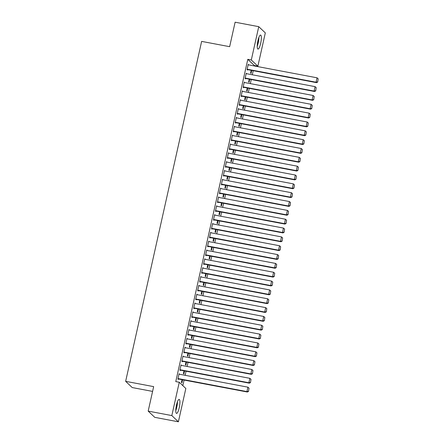 <?xml version="1.0" encoding="UTF-8"?>
<svg xmlns="http://www.w3.org/2000/svg" width="444" height="444" viewBox="0 0 444 444"><rect width="100%" height="100%" fill="white"/><g stroke="black" fill="none" stroke-linecap="round" stroke-linejoin="round"><path stroke-width="0.67" d="M176.468 405.089A7.137 1.621 -79.3 0 1 179.176 399.389A7.137 1.621 -79.3 0 1 179.237 407.714A7.137 1.621 -79.3 0 1 176.529 413.414A7.137 1.621 -79.3 0 1 176.468 405.089M257.909 40.754A7.137 1.621 -79.3 0 1 260.617 35.054A7.137 1.621 -79.3 0 1 260.672 43.373A7.137 1.621 -79.3 0 1 257.964 49.073A7.137 1.621 -79.3 0 1 257.909 40.754M182.823 385.625L184.071 380.053M185.131 375.313L186.047 371.212M187.107 366.472L188.023 362.376M189.083 357.631L189.999 353.535M191.059 348.795L191.975 344.699M193.035 339.954L193.95 335.858M195.01 331.119L195.926 327.017M196.986 322.277L197.902 318.182M198.962 313.436L199.878 309.34M200.938 304.601L201.854 300.505M202.914 295.76L203.829 291.664M204.889 286.924L205.805 282.822M206.865 278.083L207.781 273.987M208.841 269.242L209.757 265.146M210.817 260.406L211.733 256.31M212.793 251.565L213.708 247.469M214.768 242.729L215.679 238.628M216.739 233.888L217.654 229.792M218.714 225.047L219.63 220.951M220.69 216.211L221.606 212.115M222.666 207.37L223.582 203.274M224.642 198.535L225.558 194.433M226.618 189.693L227.533 185.598M228.593 180.852L229.509 176.756M230.569 172.017L231.485 167.921M232.545 163.176L233.461 159.08M234.521 154.34L235.437 150.239M236.497 145.499L237.412 141.403M238.472 136.658L239.388 132.562M240.448 127.822L241.364 123.726M242.424 118.981L243.34 114.885M244.4 110.145L245.316 106.044M246.376 101.304L247.291 97.208M248.351 92.463L249.267 88.367M250.327 83.627L251.243 79.532M252.303 74.786L253.219 70.69M254.279 65.951L254.368 65.551L257.87 66.212L251.304 59.99L258.752 26.668L265.318 32.889L257.87 66.212M185.836 388.478L178.388 421.8L171.822 415.578L179.271 382.256L185.836 388.478M171.822 415.578L148.185 411.111L154.751 417.332L178.388 421.8M152.592 391.408L132.212 387.557L125.646 381.335L201.632 41.392L229.642 46.681L235.115 22.2L258.752 26.668M184.549 370.934L183.872 373.959L183.428 373.537L184.032 370.834M180.991 365.196L181.507 365.29L181.063 364.868L179.881 370.174L180.325 370.596L180.425 370.152M188.5 353.252L187.823 356.277L187.379 355.86L187.984 353.158M184.943 347.513L185.459 347.613L185.015 347.191L183.833 352.497L184.277 352.913L184.377 352.475M192.452 335.575L191.775 338.6L191.331 338.178L191.936 335.481M188.894 329.837L189.41 329.936L188.966 329.515L187.784 334.82L188.228 335.237L188.328 334.798M196.403 317.898L195.726 320.923L195.282 320.501L195.887 317.799M192.846 312.16L193.362 312.26L192.918 311.838L191.736 317.138L192.18 317.56L192.28 317.116M200.355 300.222L199.678 303.246L199.234 302.825L199.839 300.122M196.797 294.483L197.314 294.577L196.87 294.161L195.687 299.461L196.131 299.883L196.226 299.439M204.307 282.545L203.63 285.57L203.186 285.148L203.79 282.445M200.749 276.806L201.265 276.901L200.821 276.479L199.639 281.785L200.083 282.206L200.177 281.762M208.258 264.863L207.581 267.887L207.137 267.471L207.742 264.768M204.701 259.124L205.217 259.224L204.773 258.802L203.591 264.108L204.035 264.524L204.129 264.086M212.21 247.186L211.533 250.211L211.089 249.789L211.694 247.092M208.652 241.447L209.168 241.547L208.724 241.125L207.542 246.431L207.986 246.847L208.081 246.409M216.161 229.509L215.484 232.534L215.04 232.112L215.645 229.409M212.604 223.77L213.12 223.87L212.676 223.449L211.494 228.749L211.938 229.171L212.032 228.727M220.113 211.832L219.436 214.857L218.992 214.435L219.597 211.733M216.555 206.094L217.072 206.188L216.628 205.772L215.445 211.072L215.889 211.494L215.984 211.05M224.065 194.156L223.388 197.18L222.944 196.759L223.548 194.056M220.507 188.417L221.023 188.511L220.579 188.09L219.397 193.395L219.841 193.817L219.935 193.373M228.016 176.473L227.339 179.498L226.895 179.082L227.5 176.379M224.459 170.735L224.975 170.835L224.531 170.413L223.349 175.719L223.793 176.135L223.887 175.696M231.968 158.797L231.291 161.821L230.847 161.405L231.452 158.702M228.41 153.058L228.926 153.158L228.482 152.736L227.3 158.042L227.744 158.458L227.839 158.02M235.919 141.12L235.242 144.145L234.798 143.723L235.403 141.02M232.362 135.381L232.878 135.481L232.434 135.059L231.252 140.36L231.69 140.781L231.79 140.337M239.871 123.443L239.194 126.468L238.75 126.046L239.355 123.343M236.313 117.704L236.83 117.799L236.386 117.383L235.203 122.683L235.642 123.105L235.742 122.661M243.823 105.766L243.146 108.791L242.702 108.369L243.306 105.666M240.265 100.028L240.781 100.122L240.337 99.7L239.15 105.006L239.594 105.428L239.693 104.984M247.774 88.084L247.097 91.109L246.653 90.693L247.258 87.99M244.217 82.345L244.733 82.445L244.289 82.023L243.101 87.329L243.545 87.751L243.645 87.307M251.726 70.407L251.049 73.432L250.605 73.016L251.21 70.313M248.168 64.669L248.684 64.769L248.24 64.347L247.053 69.653L247.497 70.069L247.597 69.63M254.368 65.551L247.802 59.33L175.769 381.596L179.271 382.256M246.192 73.51L246.709 73.604L246.265 73.188L245.077 78.488L245.521 78.91L245.621 78.466M249.75 79.248L249.073 82.273L248.629 81.851L249.234 79.149M242.241 91.187L242.757 91.286L242.313 90.865L241.125 96.165L241.569 96.587L241.669 96.143M245.798 96.925L245.121 99.95L244.677 99.528L245.282 96.825M238.289 108.863L238.805 108.963L238.361 108.541L237.179 113.847L237.618 114.263L237.718 113.825M241.847 114.602L241.17 117.627L240.726 117.21L241.331 114.508M234.338 126.54L234.854 126.64L234.41 126.218L233.228 131.524L233.666 131.94L233.766 131.502M237.895 132.279L237.218 135.303L236.774 134.887L237.379 132.184M230.386 144.222L230.902 144.317L230.458 143.895L229.276 149.201L229.715 149.622L229.814 149.178M233.944 149.961L233.267 152.986L232.823 152.564L233.427 149.861M226.434 161.899L226.951 161.993L226.507 161.577L225.324 166.877L225.768 167.299L225.863 166.855M229.992 167.638L229.315 170.663L228.871 170.241L229.476 167.538M222.483 179.576L222.999 179.676L222.555 179.254L221.373 184.554L221.817 184.976L221.911 184.532M226.04 185.315L225.363 188.339L224.919 187.917L225.524 185.215M218.531 197.253L219.047 197.352L218.603 196.931L217.421 202.236L217.865 202.653L217.96 202.214M222.089 202.991L221.412 206.016L220.968 205.6L221.573 202.897M214.58 214.929L215.096 215.029L214.652 214.607L213.47 219.913L213.914 220.329L214.008 219.891M218.137 220.668L217.46 223.693L217.016 223.277L217.621 220.574M210.628 232.612L211.144 232.706L210.7 232.284L209.518 237.59L209.962 238.012L210.056 237.568M214.186 238.35L213.509 241.375L213.065 240.953L213.669 238.25M206.676 250.288L207.193 250.383L206.749 249.966L205.566 255.267L206.01 255.689L206.105 255.245M210.234 256.027L209.557 259.052L209.113 258.63L209.718 255.927M202.725 267.965L203.241 268.065L202.797 267.643L201.615 272.943L202.059 273.365L202.153 272.921M206.282 273.704L205.605 276.729L205.161 276.307L205.766 273.604M198.773 285.642L199.289 285.742L198.845 285.32L197.663 290.626L198.107 291.042L198.202 290.604M202.331 291.381L201.654 294.405L201.21 293.984L201.815 291.286M194.822 303.319L195.338 303.419L194.894 302.997L193.712 308.303L194.156 308.719L194.256 308.28M198.379 309.057L197.702 312.082L197.258 311.666L197.863 308.963M190.87 321.001L191.386 321.095L190.942 320.673L189.76 325.979L190.204 326.401L190.304 325.957M194.428 326.74L193.751 329.764L193.307 329.343L193.911 326.64M186.918 338.678L187.435 338.772L186.991 338.356L185.808 343.656L186.252 344.078L186.352 343.634M190.476 344.416L189.799 347.441L189.355 347.019L189.96 344.316M182.967 356.354L183.483 356.454L183.039 356.033L181.857 361.333L182.301 361.755L182.401 361.311M186.524 362.093L185.847 365.118L185.403 364.696L186.008 361.993M179.015 374.031L179.531 374.131L179.087 373.709L177.905 379.015L178.349 379.431L178.449 378.993M182.573 379.77L181.896 382.795L181.452 382.373L182.057 379.676M247.802 59.33L251.304 59.99M148.185 411.111L153.657 386.63L125.646 381.335M248.141 64.791L317.055 77.811L316.067 82.229L316.511 82.651L317.665 82.073L318.176 78.81L317.665 82.073M247.08 69.53L316.511 82.651M247.153 69.209L316.067 82.229L317.488 81.907M318.176 78.81L317.055 77.811M246.165 73.626L315.079 86.647L314.091 91.064L314.535 91.486L315.69 90.915L316.2 87.651L315.69 90.915M245.105 78.372L314.535 91.486M245.177 78.05L314.091 91.064L315.512 90.748M316.2 87.651L315.079 86.647M244.189 82.467L313.103 95.488L312.115 99.906L312.559 100.327L313.714 99.75L314.224 96.492L313.714 99.75M243.129 87.207L312.559 100.327M243.201 86.885L312.115 99.906L313.536 99.584M314.224 96.492L313.103 95.488M257.22 46.27A7.087 1.61 100.7 0 0 258.896 37.39M258.63 38.129A6.177 1.404 -79.3 0 1 257.243 45.488M175.78 410.611A7.087 1.61 100.7 0 0 177.456 401.731M177.189 402.469A6.177 1.404 -79.3 0 1 175.802 409.829M242.213 91.303L311.127 104.323L310.14 108.747L310.584 109.163L311.738 108.591L312.249 105.328L311.738 108.591M241.153 96.048L310.584 109.163M241.225 95.726L310.14 108.747L311.56 108.425M312.249 105.328L311.127 104.323M240.237 100.144L309.152 113.165L308.164 117.582L308.608 118.004L309.762 117.432L310.273 114.169L309.762 117.432M239.177 104.889L308.608 118.004M239.249 104.562L308.164 117.582L309.585 117.26M310.273 114.169L309.152 113.165M238.262 108.985L307.176 122.006L306.188 126.423L306.632 126.845L307.786 126.268L308.297 123.005L307.786 126.268M237.201 113.725L306.632 126.845M237.274 113.403L306.188 126.423L307.609 126.102M308.297 123.005L307.176 122.006M236.286 117.821L305.2 130.841L304.212 135.259L304.656 135.681L305.811 135.109L306.321 131.846L305.811 135.109M235.226 122.566L304.656 135.681M235.298 122.244L304.212 135.259L305.633 134.943M306.321 131.846L305.2 130.841M234.31 126.662L303.224 139.682L302.236 144.1L302.68 144.522L303.835 143.945L304.351 140.687L303.835 143.945M233.25 131.402L302.68 144.522M233.322 131.08L302.236 144.1L303.657 143.778M304.351 140.687L303.224 139.682M232.334 135.498L301.248 148.518L300.261 152.941L300.705 153.358L301.859 152.786L302.375 149.523L301.859 152.786M231.274 140.243L300.705 153.358M231.346 139.921L300.261 152.941L301.681 152.619M302.375 149.523L301.248 148.518M230.358 144.339L299.273 157.359L298.285 161.777L298.729 162.199L299.883 161.627L300.399 158.364L299.883 161.627M229.298 149.084L298.729 162.199M229.37 148.757L298.285 161.777L299.706 161.455M300.399 158.364L299.273 157.359M228.383 153.18L297.297 166.2L296.309 170.618L296.753 171.04L297.907 170.463L298.424 167.199L297.907 170.463M227.322 157.92L296.753 171.04M227.395 157.598L296.309 170.618L297.73 170.296M298.424 167.199L297.297 166.2M226.407 162.016L295.321 175.036L294.333 179.454L294.777 179.876L295.932 179.304L296.448 176.04L295.932 179.304M225.347 166.761L294.777 179.876M225.419 166.439L294.333 179.454L295.754 179.132M296.448 176.04L295.321 175.036M224.431 170.857L293.345 183.877L292.357 188.295L292.801 188.717L293.956 188.139L294.472 184.882L293.956 188.139M223.371 175.596L292.801 188.717M223.443 175.275L292.357 188.295L293.778 187.973M294.472 184.882L293.345 183.877M222.455 179.692L291.369 192.713L290.382 197.136L290.826 197.552L291.98 196.981L292.496 193.717L291.98 196.981M221.395 184.438L290.826 197.552M221.467 184.116L290.382 197.136L291.802 196.814M292.496 193.717L291.369 192.713M220.479 188.534L289.394 201.554L288.406 205.972L288.85 206.393L290.004 205.822L290.52 202.558L290.004 205.822M219.419 193.273L288.85 206.393M219.491 192.951L288.406 205.972L289.827 205.65M290.52 202.558L289.394 201.554M218.504 197.375L287.418 210.395L286.43 214.813L286.874 215.235L288.028 214.657L288.545 211.394L288.028 214.657M217.443 202.114L286.874 215.235M217.516 201.792L286.43 214.813L287.851 214.491M288.545 211.394L287.418 210.395M216.528 206.21L285.442 219.231L284.454 223.648L284.898 224.07L286.053 223.499L286.569 220.235L286.053 223.499M215.468 210.956L284.898 224.07M215.54 210.634L284.454 223.648L285.875 223.326M286.569 220.235L285.442 219.231M214.552 215.051L283.466 228.072L282.478 232.49L282.922 232.911L284.077 232.334L284.593 229.076L284.077 232.334M213.492 219.791L282.922 232.911M213.564 219.469L282.478 232.49L283.899 232.168M284.593 229.076L283.466 228.072M212.576 223.887L281.49 236.907L280.503 241.331L280.947 241.747L282.101 241.175L282.617 237.912L282.101 241.175M211.516 228.632L280.947 241.747M211.588 228.31L280.503 241.331L281.923 241.009M282.617 237.912L281.49 236.907M210.6 232.728L279.515 245.748L278.527 250.166L278.971 250.588L280.125 250.016L280.641 246.753L280.125 250.016M209.54 237.468L278.971 250.588M209.612 237.146L278.527 250.166L279.948 249.844M280.641 246.753L279.515 245.748M208.625 241.569L277.539 254.59L276.551 259.007L276.995 259.429L278.149 258.852L278.666 255.589L278.149 258.852M207.564 246.309L276.995 259.429M207.637 245.987L276.551 259.007L277.972 258.686M278.666 255.589L277.539 254.59M206.649 250.405L275.563 263.425L274.575 267.843L275.019 268.265L276.174 267.693L276.69 264.43L276.174 267.693M205.589 255.15L275.019 268.265M205.666 254.828L274.575 267.843L275.996 267.521M276.69 264.43L275.563 263.425M204.678 259.246L273.587 272.266L272.599 276.684L273.043 277.106L274.198 276.529L274.714 273.271L274.198 276.529M203.618 263.986L273.043 277.106M203.691 263.664L272.599 276.684L274.02 276.362M274.714 273.271L273.587 272.266M202.703 268.082L271.611 281.102L270.624 285.525L271.068 285.942L272.222 285.37L272.738 282.107L272.222 285.37M201.643 272.827L271.068 285.942M201.715 272.505L270.624 285.525L272.044 285.203M272.738 282.107L271.611 281.102M200.727 276.923L269.636 289.943L268.648 294.361L269.092 294.783L270.246 294.211L270.762 290.948L270.246 294.211M199.667 281.663L269.092 294.783M199.739 281.341L268.648 294.361L270.069 294.039M270.762 290.948L269.636 289.943M198.751 285.764L267.66 298.784L266.672 303.202L267.116 303.624L268.27 303.047L268.787 299.783L268.27 303.047M197.691 290.504L267.116 303.624M197.763 290.182L266.672 303.202L268.093 302.88M268.787 299.783L267.66 298.784M196.775 294.6L265.684 307.62L264.696 312.038L265.14 312.459L266.295 311.888L266.811 308.624L266.295 311.888M195.715 299.345L265.14 312.459M195.787 299.017L264.696 312.038L266.117 311.716M266.811 308.624L265.684 307.62M194.799 303.441L263.708 316.461L262.72 320.879L263.164 321.301L264.319 320.723L264.835 317.466L264.319 320.723M193.739 308.18L263.164 321.301M193.812 307.859L262.72 320.879L264.141 320.557M264.835 317.466L263.708 316.461M192.824 312.276L261.732 325.297L260.745 329.72L261.189 330.136L262.343 329.565L262.859 326.301L262.343 329.565M191.764 317.022L261.189 330.136M191.836 316.7L260.745 329.72L262.165 329.398M262.859 326.301L261.732 325.297M190.848 321.117L259.757 334.138L258.769 338.556L259.213 338.977L260.367 338.406L260.883 335.142L260.367 338.406M189.788 325.857L259.213 338.977M189.86 325.535L258.769 338.556L260.19 338.234M260.883 335.142L259.757 334.138M188.872 329.959L257.781 342.979L256.793 347.397L257.237 347.819L258.391 347.241L258.908 343.978L258.391 347.241M187.812 334.698L257.237 347.819M187.884 334.376L256.793 347.397L258.214 347.075M258.908 343.978L257.781 342.979M186.896 338.794L255.805 351.815L254.817 356.232L255.261 356.654L256.416 356.082L256.932 352.819L256.416 356.082M185.836 343.539L255.261 356.654M185.908 343.212L254.817 356.232L256.238 355.91M256.932 352.819L255.805 351.815M184.92 347.635L253.829 360.656L252.841 365.073L253.285 365.495L254.44 364.918L254.956 361.66L254.44 364.918M183.86 352.375L253.285 365.495M183.933 352.053L252.841 365.073L254.262 364.752M254.956 361.66L253.829 360.656M182.945 356.471L251.853 369.491L250.866 373.915L251.31 374.331L252.464 373.759L252.98 370.496L252.464 373.759M181.885 361.216L251.31 374.331M181.957 360.894L250.866 373.915L252.286 373.593M252.98 370.496L251.853 369.491M180.969 365.312L249.878 378.332L248.895 382.75L249.334 383.172L250.488 382.6L251.004 379.337L250.488 382.6M179.909 370.052L249.334 383.172M179.981 369.73L248.895 382.75L250.311 382.428M251.004 379.337L249.878 378.332M178.993 374.153L247.907 387.174L246.919 391.591L247.358 392.013L248.512 391.436L249.029 388.173L248.512 391.436M177.933 378.893L247.358 392.013M178.005 378.571L246.919 391.591L248.335 391.269M249.029 388.173L247.907 387.174"/></g></svg>
